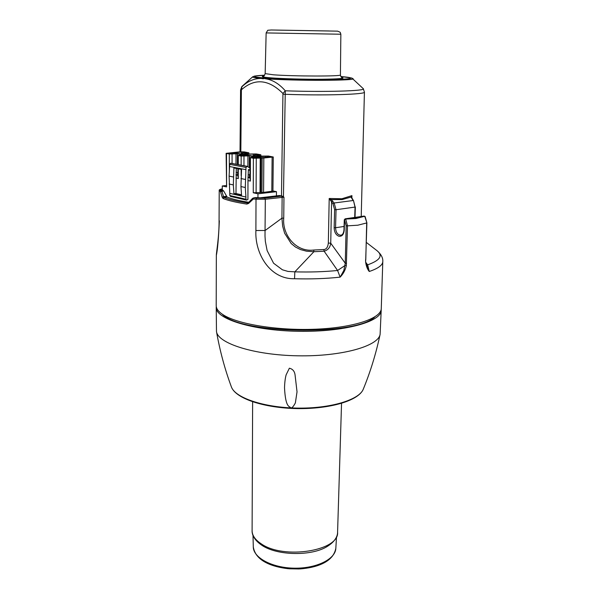 <?xml version="1.0" encoding="UTF-8"?>
<svg xmlns="http://www.w3.org/2000/svg" width="599" height="599" viewBox="0 0 599 599"><rect width="100%" height="100%" fill="white"/><g stroke="black" fill="none" stroke-linecap="round" stroke-linejoin="round"><path stroke-width="0.9" d="M216.224 307.467L216.479 331.524C217.834 343.399 254.193 355.11 297.875 355.806C341.557 356.63 378.321 346.192 380.103 334.377L381.196 310.342C381.541 321.738 343.953 332.16 298.302 331.299C252.643 330.566 215.46 318.833 216.224 307.467L216.284 306.583M295.367 402.917L297.029 391.843L295.12 375.416C294.723 371.417 292.806 369.014 289.369 368.213L286.135 374.824C285.221 378.149 284.682 382.462 284.518 387.778C285.513 407.844 289.497 406.159 290.335 407.41C291.369 408.78 293.046 407.275 295.367 402.917M240.948 186.559L241.547 195.454L233.947 193.732L233.333 184.919L233.909 167.96L241.562 169.442L240.948 186.559L245.298 187.494L245.979 167.45L247.29 166.335L249.978 168.199M249.955 177.836L250.352 181.07L247.971 180.584L247.919 199.467L246.503 200.111L245.919 199.227L245.919 197.026L229.784 193.365L229.791 195.521L230.585 196.405M352.751 78.529L352.774 78.544C358.614 80.73 294.386 80.97 265.237 78.739C272.433 79.719 279.112 83.74 285.289 90.801L283.439 196.794L283.963 197.213L265.32 199.257L256.013 199.242L256.567 198.104L264.706 198.119L282.166 196.068L283.439 196.794M282.166 196.068L281.478 195.948L282.945 93.474C268.651 79.315 254.882 78.027 241.644 89.595L241.831 86.87C247.679 81.172 254.186 78.364 261.351 78.439C254.919 77.863 252.029 77.316 252.696 76.792L241.839 86.555L240.573 89.94L240.019 151.832M252.696 76.792L254.665 76.043L264.661 75.197C251.602 75.826 250.974 76.717 262.774 77.863L261.351 78.439L263.021 78.791L266.533 78.147C283.379 79.353 315.808 80.011 334.916 79.532C354.054 78.866 356.038 77.87 340.868 76.537L351.883 78.05L363.279 88.682C366.887 90.928 324.628 92.231 285.289 90.801L282.945 93.474M329.398 198.801L331.247 199.579L334.122 202.994L353.14 200.523L351.029 197.071L342.141 199.579L331.247 199.579L330.581 200.433L329.398 198.801M365.645 261.636L366.895 222.835L364.754 216.404L363.256 216.202L346.072 218.687L346.649 219.002L345.735 219.167L347.487 225.845L346.17 225.793L344.537 219.938L344.23 230.098C343.781 234.523 342.022 236.575 338.952 236.253C335.919 235.063 334.317 232.21 334.145 227.687L334.631 209.68L332.947 203.787L330.581 200.433M332.73 201.062L331.561 201.856L330.73 243.194L328.334 243.067C327.825 247.245 326.328 249.394 323.849 249.521L324.119 251.198L313.898 251.715L294.835 271.841C310.005 272.268 324.261 271.811 337.589 270.486L324.119 251.198C327.975 250.127 330.176 247.462 330.73 243.194L345.256 263.246L346.17 225.793M256.619 155.56L259.929 156.137L268.487 156.047L273.264 156.998L263.822 157.994L253.392 158.256L250.008 157.567L254.949 156.863L249.326 155.875L241.157 156.084L237.885 155.426L243.022 154.812L237.369 153.786L229.29 153.988L226.115 153.344L240.296 151.809L244.392 151.921L248.862 152.805L244.392 153.404L247.806 154.04L256.26 153.95L260.258 154.632L260.879 154.871L256.619 155.56M365.787 259.696L366.685 222.94L357.82 225.209L347.487 225.845L346.327 265.634C345.338 270.074 343.279 273.908 340.142 277.142C326.006 278.67 310.806 279.201 294.543 278.737C269.528 279.351 254.68 253.13 255.9 230.525L265.11 230.51L281.927 218.178L282.661 226.235L284.63 233.213L291.174 243.523L295.457 247.02L300.466 249.566L306.486 251.183L313.898 251.715L313.749 250.03L323.849 249.521M346.327 265.634L345.136 265.432L337.589 270.486L340.142 277.142L343.863 270.381L345.256 263.246L346.551 263.305M294.543 278.737L294.835 271.841L287.977 271.422L282.406 269.797L273.571 263.216L267.124 250.577L265.342 241.337L265.005 236.088L265.32 199.257L264.706 198.119M236.291 168.424L235.984 193.529M241.502 194.78L235.909 193.514L233.947 193.732M249.97 170.153L248.368 169.846M249.955 174.945L248.121 174.713M249.948 177.364L249.506 177.409L249.513 174.99L249.963 173.388M249.97 170.281L248.36 169.974M273.264 156.998L272.934 191.103L263.582 192.399L253.257 192.773L257.959 193.806L257.937 197.88M237.893 174.945L237.489 174.983L237.893 171.703M345.735 219.167L344.275 219.811L345.129 218.83L345.735 219.167M260.183 156.594L266.914 156.182L271.242 156.968L261.95 157.664L255.264 156.496L256.806 156.212L260.183 156.594L260.183 157.357M243.134 155.119L247.724 155.598L241.929 155.867L240.251 155.568L243.134 155.119L243.134 155.822M244.414 155.014L244.407 155.777M237.489 174.983L235.991 174.706M237.489 172.602L236.103 172.325M226.235 185.548L222.266 185.967L226.609 186.918L226.115 153.344M243.134 153.629L240.199 153.868L233.67 152.693L242.827 152.041L246.9 152.782L241.24 153.299L243.134 153.778M241.24 153.299L241.24 153.928M237.9 175.395L238.282 178.584L235.976 178.113M235.976 175.005L237.893 175.395M232.599 152.947L235.811 153.509L228.436 153.479L232.599 152.947L232.599 153.681M231.326 153.052L231.326 153.726M253.205 155.381L255.361 155.8L252.201 155.965L242.969 154.31L254.695 154.078L258.888 154.842L253.205 155.381L253.205 156.025M248.016 154.482L248.016 155.231M222.266 185.967L222.281 190.078M281.478 195.948L279.493 195.514L260.168 197.797L255.623 197.603L253.976 197.797L256.567 198.104M255.9 230.525L256.013 199.242L253.399 198.935L253.976 197.797L252.913 198.209M222.281 189.741L223.682 190.984L227.118 197.078C231.88 199.018 239.106 200.747 248.795 202.275M328.334 243.067L329.203 198.479L341.902 198.756L351.92 195.626L351.561 197.535M351.568 197.76L351.029 197.071L351.92 195.626L351.853 198.314M355.087 206.902L353.5 200.62L351.561 197.4M365.907 262.482L367.651 264.833L369.261 271.489C367.404 269.288 366.199 266.143 365.637 262.062L365.577 259.816M366.318 264.668L367.651 264.833C380.103 260.393 383.21 255.661 376.966 250.637L376.838 250.547M366.026 263.762L369.261 271.489C378.141 268.479 382.649 265.177 382.791 261.591C383.105 257.944 381.166 254.298 376.966 250.637L366.303 242.393M366.985 266.742L365.637 262.062M365.105 216.494L364.162 216.074L365.105 216.494L366.895 222.835M363.256 216.202L364.162 216.074M231.169 163.325L230.51 163.287L229.709 164.351L229.095 176.113L229.784 193.365M253.399 198.935L248.57 203.458L246.825 204.079C236.178 202.447 228.241 200.575 223 198.471L223.906 197.445C229.095 199.512 236.949 201.354 247.477 202.956L248.375 202.806M246.825 204.079L247.477 202.956L248.128 202.881M223 198.471L222.192 197.273L223.509 196.637L223.906 197.445L227.118 197.078M248.57 203.458L248.458 202.634L247.851 202.964M252.763 199.153L252.621 198.306L255.623 197.603M219.346 220.821C218.538 238.589 217.534 250.097 216.336 255.354C216.254 252.838 219.256 236.425 219.077 220.432L219.212 190.624L219.077 220.432M281.523 196.12L282.136 197.243L281.927 218.178L283.739 218.133C282.144 235.078 296.146 252.396 313.749 250.03M222.192 197.273L220.544 191.815L221.877 191.178L223.509 196.637L226.467 196.3M220.544 191.815L220.327 191.41L221.256 190.407L221.877 191.178L223.682 190.984M241.644 89.595L241.39 90.224L240.611 90.075L240.064 151.824M220.327 191.41L219.481 190.954L220.417 189.958C219.818 189.546 220.439 189.194 222.274 188.91M259.996 157.747L252.419 157.717L256.582 157.148L259.996 157.747M256.582 157.148L256.582 157.934M382.791 261.591L381.271 308.522C381.346 318.294 354.046 327.66 315.606 329.203C277.225 330.82 236.545 324.007 222.581 314.4C218.321 311.517 216.202 308.597 216.209 305.64L216.336 255.354M222.281 314.198C240.064 334.04 356.45 336.069 374.907 316.849M381.166 309.451L381.196 310.342M261.83 545.255C277.008 555.752 311.794 556.359 327.339 546.4C335.837 541.077 337.671 535.424 337.581 532.152C339.491 550.833 283.582 559.878 261.104 543.742C255.144 539.774 252.142 535.416 252.104 530.654C251.902 533.926 253.534 539.639 261.83 545.255M325.923 30.923L273.676 30.032L325.923 30.923M262.774 77.863L266.533 78.147M355.873 218.53L363.833 216.501L346.649 219.002L355.873 218.53M255.301 157.26L255.294 157.986M249.97 169.891L248.383 169.607L247.971 180.584M249.888 169.914L248.383 169.622M249.506 177.409L247.993 177.132M247.979 177.431L249.948 177.836M257.959 193.806L276.461 191.687L272.934 190.939M276.416 195.88L276.461 191.687M233.333 184.919L229.118 184.013M245.919 197.026L245.298 187.494M245.972 169.674L229.709 166.537M233.325 176.982L229.095 176.113M245.305 179.445L240.955 178.554M380.103 334.377C376.067 353.432 370.459 371.702 363.279 389.185C359.288 399.892 330.221 408.72 296.999 408.099C263.77 407.575 235.018 397.743 231.386 386.894C224.82 369.171 219.855 350.722 216.486 331.554M341.759 77.406C345.997 78.409 339.311 79.023 321.693 79.248C304.913 79.375 282.571 78.761 270.98 77.863C262.751 77.204 260.333 76.597 263.74 76.043M263.47 76.155C263.807 76.53 264.369 75.684 265.162 73.617L273.361 74.793C293.503 76.373 342.523 76.432 340.419 74.927C340.809 76.657 341.34 77.526 342.022 77.533L341.969 77.511M355.012 217.4L355.357 207.029L336.046 209.725L335.552 227.74L344.073 226.452M354.705 217.437L355.042 207.142L353.5 200.62M332.947 203.787L334.122 202.994L336.046 209.725L334.631 209.68M263.582 192.399L263.822 157.994M261.935 192.444L262.152 158.024M260.842 192.399L261.059 157.979M271.804 191.463L272.118 157.275M259.719 156.099L259.726 155.148M258.214 156.249L258.206 157.013M265.499 156.137L265.492 157.522M256.806 156.212L256.799 156.766M334.145 227.687L335.552 227.74C335.882 232.509 337.664 235.003 340.883 235.212C342.598 234.92 343.624 233.168 343.968 229.964L344.275 219.811M226.609 186.918L226.497 153.486M242.827 152.041L242.827 153.172M241.464 152.004L241.464 153.284M238.282 178.584L238.282 168.806M238.282 164.635L238.282 155.575M253.302 154.04L253.302 155.373M254.695 154.078L254.687 155.253M246.099 154.145L246.099 154.901M256.095 192.863L256.26 158.338M253.257 192.773L253.392 158.256M250.352 181.07L250.427 157.732M241.15 175.619L241.15 169.36M241.157 165.182L241.157 156.084M229.342 172.317L229.29 153.988M260.018 192.421L260.221 157.994M247.117 166.327L230.832 163.257M243.965 165.706L243.98 156.167M246.788 166.357L230.51 163.287M361.212 216.501L364.424 92.104C366.124 94.417 324.111 95.735 285.251 94.298L283.215 94.178M283.739 218.133L283.963 197.213M220.417 189.958L222.873 190.235M241.39 90.224L240.828 151.772M247.694 154.018L247.694 153.074M299.223 568.96L289.16 568.788L299.223 568.96M256.072 554.285C261.471 561.974 272.111 566.774 287.999 568.683L300.361 568.9C316.317 567.545 327.129 563.112 332.797 555.617M300.361 568.9C321.618 566.894 333.441 560.05 335.829 548.377C335.462 559.137 316.377 568.631 294.191 568.181C272.006 567.859 253.272 557.706 253.295 546.939C255.264 558.687 266.832 565.935 287.999 568.683M276.701 30.1L329.255 30.976L276.701 30.1M266.143 32.923L267.783 30.264L271.25 29.995L337.649 31.148L340.187 32.264L340.853 34.233L266.143 32.923L265.162 73.617M244.714 154.108L244.714 154.654M266.914 156.182L266.899 157.402M247.896 166.694L247.919 155.837M232.083 163.467L232.068 154.063M237.376 164.463L237.369 153.786M235.991 164.208L235.984 153.741M245.919 199.227L229.791 195.521M245.979 167.45L229.709 164.351M249.296 167.705L249.326 155.875M260.872 156.197L260.879 154.871M237.893 176.196L237.885 168.731M237.885 164.56L237.885 155.426M247.29 166.335L231.004 163.265M249.948 178.554L250.008 157.567M248.458 202.634L252.621 198.306M222.274 188.887C219.878 189.269 218.86 189.846 219.212 190.624M248.862 154.093L248.862 152.805M363.279 389.185C358.651 400.753 329.937 409.095 296.999 408.6C264.062 407.964 235.639 398.627 231.394 386.909M335.829 548.377L336.511 536.876M253.295 546.939L253.003 535.431M252.628 401.802L252.104 530.654M341.542 403.344L337.581 532.152M340.853 34.233L340.419 74.927M240.573 89.94L241.839 86.555M364.424 92.104L363.279 88.682M346.072 218.687L345.129 218.83M246.503 200.111L230.375 196.39"/></g></svg>
